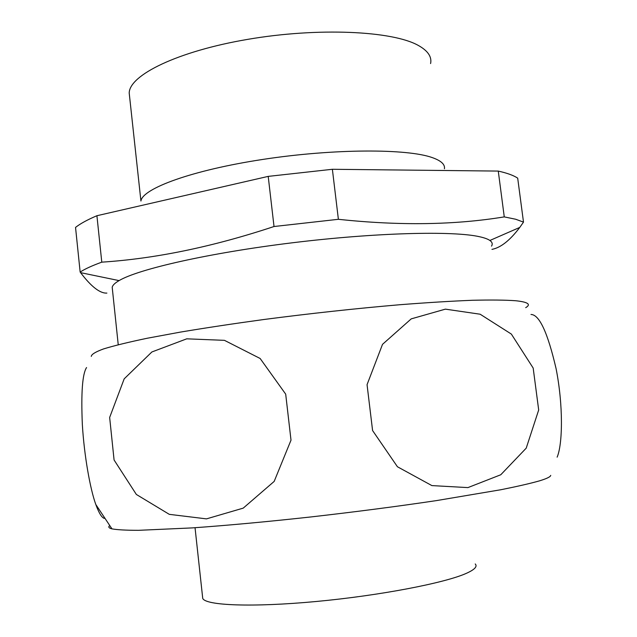 <?xml version="1.0" encoding="UTF-8"?>
<svg xmlns="http://www.w3.org/2000/svg" width="637" height="637" viewBox="0 0 637 637"><rect width="100%" height="100%" fill="white"/><g stroke="black" fill="none" stroke-linecap="round" stroke-linejoin="round"><path stroke-width="0.96" d="M430.588 63.573C432.021 56.804 427.881 50.737 418.175 45.362C392.392 30.879 318.158 27.287 247.897 39.327C177.548 51.255 129.223 75.134 129.207 93.082L129.606 96.824M475.242 563.968C477.607 566.484 474.684 569.589 466.475 573.284C445.096 582.99 379.668 595.619 315.88 601.527C252.021 607.491 205.52 605.5 202.733 598.406L202.55 596.765M550.734 475.385C550.527 476.794 546.785 478.618 539.499 480.855C530.215 483.483 517.324 486.445 500.833 489.742L436.401 500.61C397.209 506.439 355.295 511.893 310.657 516.973C266.37 521.822 226.883 525.461 192.199 527.906L138.508 530.326C126.054 530.303 117.2 529.817 111.961 528.869C108.887 528.081 108.075 527.046 109.54 525.764M86.56 367.549C82.404 373.887 80.995 392.862 82.34 424.473C84.188 455.774 90.239 489.272 95.805 504.488C98.902 512.976 101.713 517.602 104.237 518.367M525.7 307.663C531.306 304.375 528.049 302.073 515.93 300.76C505.459 299.987 490.896 299.828 472.232 300.282C451.322 301.118 427.204 302.599 399.869 304.725C356.139 308.475 310.776 313.404 263.782 319.519C233.723 323.636 205.998 327.816 180.59 332.068L147.394 338.215C128.666 342.133 114.047 345.7 103.552 348.925C95.47 351.895 91.386 354.395 91.29 356.425M445.382 309.144L480.147 314.216L511.352 334.075L533.177 368.059L538.687 409.973L526.218 448.153L500.77 474.764L467.924 487.6L431.886 485.593L397.44 466.762L372.589 430.556L367.055 384.66L382.511 344.354L411.215 318.874L445.382 309.144M186.752 338.828L224.447 340.341L260.143 358.488L285.695 394.144L291.005 440.167L274.173 481.413L243.23 508.127L206.476 518.876L169.299 514.346L136.358 494.463L114.079 459.986L109.652 417.458L124.183 378.848L151.885 351.966L186.752 338.828M491.533 246.129C492.815 244.059 492.266 242.171 489.885 240.475C487.854 239.05 484.438 237.808 479.637 236.749C453.528 230.698 376.061 232.545 292.558 242.761C209.032 252.945 138.181 269.148 119.079 280.606C114.859 283.067 112.574 285.296 112.2 287.303L112.399 289.158M96.92 215.72L101.785 262.157C92.11 265.669 84.904 268.973 80.151 272.071L75.54 227.417C80.214 223.706 87.341 219.805 96.92 215.72L268.209 176.385L332.379 169.283L498.269 171.082C507.163 173.081 513.637 175.43 517.69 178.137L523.495 222.122L519.768 227.417C509.982 240.396 500.714 247.713 491.955 249.37M523.495 222.122L515.707 219.247L504.265 216.891L498.269 171.082M129.207 93.082L140.928 201.029C142.457 188.448 192.239 170.135 262.977 159.401C333.637 148.596 407.25 148.501 432.396 157.642C441.138 160.747 445.152 164.457 444.427 168.757M332.379 169.283L338.382 219.303L274.021 226.517L268.209 176.385M106.881 293.092C100.001 293.498 91.234 286.682 80.581 272.652L80.151 272.071M101.785 262.157C155.508 258.678 212.925 246.79 274.021 226.517M338.382 219.303C399.447 225.832 454.738 225.028 504.265 216.891M557.128 457.159C562.702 444.276 563.355 405.427 556.093 368.696C547.716 332.618 539.348 314.543 530.979 314.479M195.041 527.715L202.733 598.406M95.805 504.488L111.961 528.869M112.2 287.303L118.235 344.721M489.885 240.475L519.768 227.417M119.079 280.606L80.581 272.652"/></g></svg>
